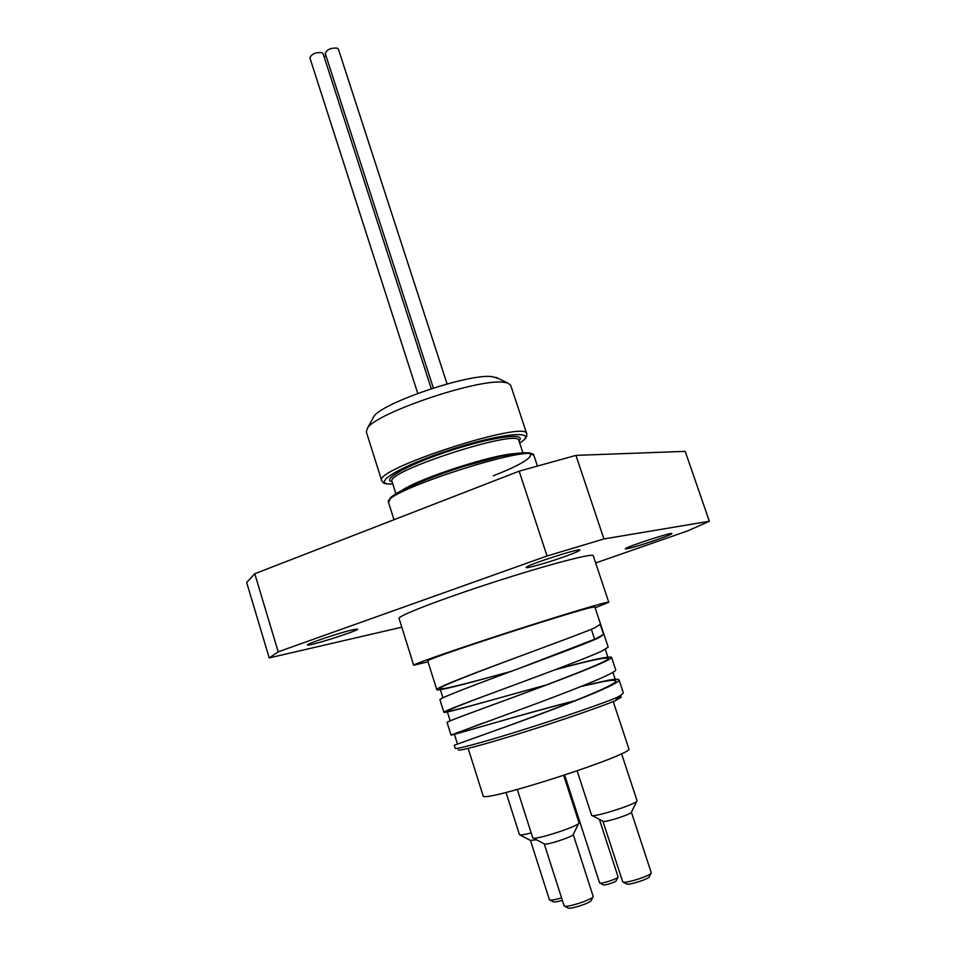 <?xml version="1.0" encoding="UTF-8"?>
<svg xmlns="http://www.w3.org/2000/svg" width="956" height="956" viewBox="0 0 956 956"><rect width="100%" height="100%" fill="white"/><g stroke="black" fill="none" stroke-linecap="round" stroke-linejoin="round"><path stroke-width="1.43" d="M549.76 899.966L553.118 901.723C554.098 902.273 557.157 901.831 562.319 900.385M561.53 897.911C554.755 899.859 550.716 900.48 549.425 899.787L530.472 840.443L536.447 839.774M564.518 906.109L567.995 907.925C569.226 909.921 591.394 902.715 591.226 900.385L592.983 896.859M533.161 838.042L544.263 843.885C544.908 845.905 573.887 836.512 573.218 834.492L593.174 896.465C593.413 899.333 565.629 908.367 564.136 905.906L544.251 843.873M623.109 882.065L626.538 883.87C627.722 885.782 649.542 878.851 649.375 876.604L651.096 873.163M591.979 815.48L602.937 821.24C603.547 823.188 632.024 814.082 631.378 812.146L651.275 872.792C651.514 875.541 624.172 884.252 622.738 881.874L602.913 821.228M563.729 775.447L579.037 822.805C580.268 825.805 533.496 840.969 532.743 837.826L517.316 789.513M531.166 832.939C524.151 834.731 520.243 835.305 519.455 834.648L506.035 792.44M621.543 753.651L637.055 800.734C638.25 803.614 592.29 818.3 591.585 815.277L577.149 770.918M510.922 671.459C471.165 682.465 436.976 691.654 436.773 689.658C435.912 688.117 463.206 677.314 501.279 663.141C539.292 648.969 580.041 634.115 594.321 628.056L600.26 624.292L603.606 634.378L597.727 638.321C583.507 644.619 542.769 659.652 504.684 673.777C466.564 687.914 439.174 698.478 439.951 699.768L443.883 712.304C443.226 711.312 470.722 701.059 508.927 686.958C547.059 672.893 587.821 657.644 601.933 651.048L608.195 647.152M600.225 624.328L603.571 634.39L595.421 638.943L601.109 636.397M591.346 629.299L594.656 639.313L597.727 638.321M520.088 668.053L595.421 638.943M436.773 689.658L427.69 660.763C427.117 660.07 454.638 650.307 493.105 637.688C531.512 625.081 572.847 612.258 587.773 608.279L594.799 606.797L608.207 647.188M555.699 669.547C589.876 660.202 608.494 656.103 611.553 657.274C611.744 657.895 609.677 659.27 605.351 661.361C591.298 668.208 550.548 683.624 512.356 697.653C474.092 711.706 446.488 721.72 447.073 722.461L447.085 722.473M574.843 700.76C522.275 714.024 450.133 736.216 451.041 735.045L516.61 710.905C554.874 696.924 595.612 681.305 609.581 674.147C613.895 671.948 615.927 670.491 615.688 669.774M546.246 684.974C497.06 698.346 443.608 714.072 443.883 712.304M582.443 685.942L608.542 680.194C615.114 679.059 618.628 678.963 619.058 679.895C619.321 680.696 617.301 682.237 613.011 684.508L609.725 686.169C593.055 694.343 552.604 709.854 516.144 723.059L454.231 745.25L455.211 748.321C455.307 749.827 483.748 742.155 522.717 729.906C561.626 717.693 602.901 703.449 617.265 697.354C621.508 694.988 623.491 693.351 623.216 692.455L619.058 679.895M458.306 749.851C457.446 751.703 484.692 744.473 522.824 732.523C560.897 720.621 601.718 706.508 615.855 700.449L617.265 697.354M617.158 697.581L621.197 697.318L615.915 700.306M472.754 738.558C502.557 728.066 577.938 700.868 604.025 688.38C612.175 684.544 616.082 682.058 615.772 680.935C615.258 679.895 610.956 680.134 602.889 681.652L581.105 686.48M496.236 703.568C547.418 684.831 612.139 660.357 608.279 658.314C605.363 657.13 587.57 660.978 554.886 669.845M573.504 701.286C522.896 713.953 453.431 735.212 454.315 733.981L483.162 723.035M545.434 685.273C498.124 698.059 446.906 713.033 447.157 711.252C448.866 709.543 468.775 701.692 506.883 687.723M511.09 671.399C472.921 681.891 440.25 690.591 440.047 688.607C437.645 687.089 483.294 669.786 530.747 652.195M575.942 455.379L519.144 471.165L547.035 555.986L603.929 538.945L575.942 455.379L685.189 451.351L709.352 521.259L687.675 530.891L595.672 562.965M603.929 538.945L709.352 521.259M254.762 573.755L246.648 582.467L269.222 657.919L278.208 651.825L254.762 573.755L519.144 471.165M278.208 651.825L547.035 555.986M401.795 627.184L269.222 657.919M447.073 383.965L338.376 49.115L337.349 48.147C330.955 47.704 326.916 49.449 325.219 53.393L433.355 388.04M431.276 388.71L323.08 53.62L322.005 52.64C315.6 52.198 311.56 53.942 309.887 57.85L417.748 393.406M326.056 55.998L324.012 56.535M381.719 480.737L366.315 431.885L367.534 428.121C375.923 413.1 476.65 378.851 503.011 382.197L507.505 382.914L510.695 385.256L526.78 433.881C527.557 419.254 372.529 469.324 381.719 480.737C384.109 483.043 381.336 483.879 392.844 484.071M497.837 378.241L491.778 376.58C468.416 373.509 381.384 403.133 373.736 416.649L372.637 418.68M353.648 629.574L357.604 629.108C359.217 630.518 306.984 647.057 307.426 644.989C305.693 644.093 341.603 632.107 353.648 629.574M564.171 556.774C547.668 562.666 525.979 568.832 526.182 567.529C523.984 566 580.674 547.537 579.862 550.059C579.515 550.919 574.281 553.154 564.171 556.774M627.076 548.756L625.367 548.852C623.539 547.788 672.582 531.655 671.853 533.567C673.287 534.5 635.298 547.37 627.076 548.756M599.818 883.009L603.284 884.838C603.941 885.901 616.345 881.91 616.25 880.667L617.994 877.166M599.388 819.376L618.102 876.939C618.257 878.695 600.499 884.396 599.591 882.89L564.673 775.137M468.153 748.393L483.091 795.739C480.103 804.08 636.122 753.687 628.821 748.668L613.238 701.537M428.025 661.815L413.697 665.245C412.478 664.444 456.693 649.028 510.552 631.629C564.41 614.23 609.295 600.87 608.769 602.244L595.146 607.837M413.697 665.245L399.07 618.436C397.349 616.082 440.895 599.221 494.503 581.929C548.099 564.602 593.27 552.807 593.258 555.723L608.769 602.244M394.003 519.729L388.59 502.545C379.807 492.471 535.193 442.281 533.962 455.594L537.439 466.086M392.82 483.999C368.239 485.433 399.345 466.11 451.662 449.296C503.92 432.339 540.451 429.806 519.682 443.034M518.977 440.871C527.342 432.339 493.774 436.557 451.925 450.133C410.052 463.6 380.357 479.816 392.139 481.836M395.904 493.726L392.044 481.537C384.228 471.69 519.455 428.013 518.869 440.573L522.872 452.714M515.2 453.598C492.914 454.482 421.238 477.642 402.643 489.95M493.296 475.777C537.846 458.653 545.506 446.273 499.689 456.61C454.1 466.659 387.323 493.26 389.797 499.88M573.218 834.492L578.822 823.236M530.484 840.455L519.837 834.851M631.378 812.146L636.851 801.14M611.565 657.334L615.7 669.774M447.073 722.449L451.029 735.045M621.197 697.318L620.552 695.37M615.772 680.935L612.915 672.331M608.267 658.314L605.315 649.387M457.458 743.983L454.315 733.981M450.18 720.836L447.169 711.252M442.939 697.796L440.047 688.607M604.025 688.38L609.725 686.169M602.889 681.652L608.542 680.194M519.706 443.094C528.059 437.071 525.071 438.218 526.708 436.271L526.78 433.881M388.59 502.545L390.43 497.837C395.103 493.009 414.677 483.401 442.544 473.411L463.564 466.42L500.586 456.382L522.131 452.774L529.732 452.857L533.962 455.594M373.736 416.649L367.534 428.121M495.77 377.238L507.505 382.914"/></g></svg>
